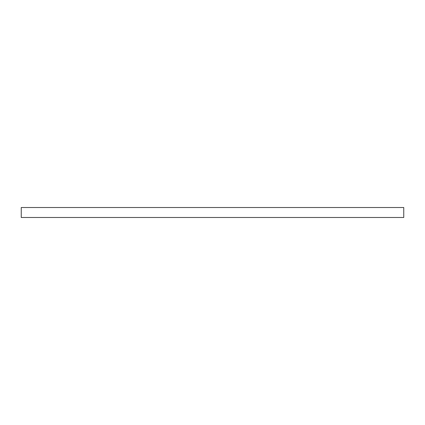 <?xml version="1.0" encoding="UTF-8"?>
<svg xmlns="http://www.w3.org/2000/svg" width="425" height="425" viewBox="0 0 425 425"><rect width="100%" height="100%" fill="white"/><g stroke="black" fill="none" stroke-linecap="round" stroke-linejoin="round"><path stroke-width="0.64" d="M403.75 207.512L21.25 207.512L21.25 217.488L403.75 217.488L403.75 207.512"/></g></svg>
